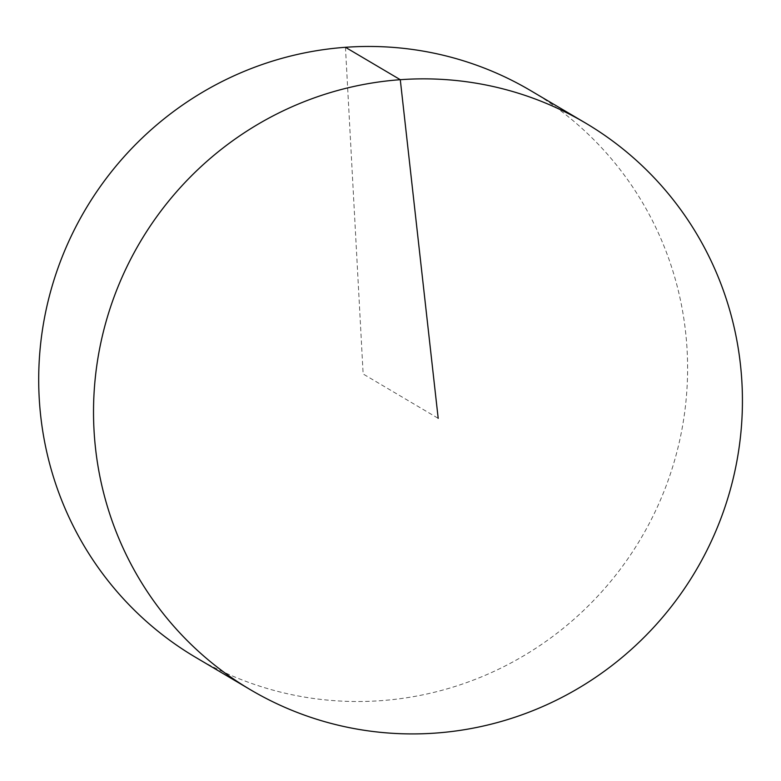 <?xml version="1.0" encoding="UTF-8"?>
<svg xmlns="http://www.w3.org/2000/svg" width="781" height="781" viewBox="0 0 781 781"><rect width="100%" height="100%" fill="white"/><g stroke="black" fill="none" stroke-linecap="round" stroke-linejoin="round"><path stroke-width="0.59" stroke-dasharray="3.9 2.93" d="M195.689 657.377A329.172 322.787 120.6 0 0 530.387 651.725A329.172 322.787 120.6 0 0 687.124 350.523A329.172 322.787 120.6 0 0 530.611 90.596M345.456 47.299L363.145 373.992L438.19 418.333"/><path stroke-width="1.17" d="M741.95 382.924A329.172 322.787 120.6 0 0 585.447 122.998A329.172 322.787 120.6 0 0 250.75 128.65A329.172 322.787 120.6 0 0 94.003 429.853A329.172 322.787 120.6 0 0 250.516 689.779A329.172 322.787 120.6 0 0 585.213 684.127A329.172 322.787 120.6 0 0 741.95 382.924M585.447 122.998L530.611 90.596A329.172 322.787 120.6 0 0 85.256 209.767A329.172 322.787 120.6 0 0 195.689 657.377L250.516 689.779M438.19 418.333L400.282 79.701L345.456 47.299"/></g></svg>
